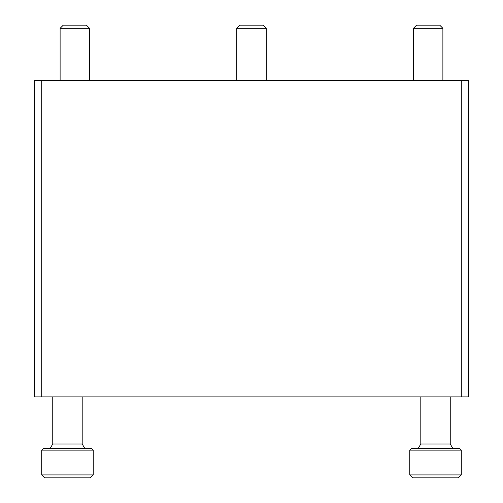 <?xml version="1.0" encoding="UTF-8"?>
<svg xmlns="http://www.w3.org/2000/svg" width="503" height="503" viewBox="0 0 503 503"><rect width="100%" height="100%" fill="white"/><g stroke="black" fill="none" stroke-linecap="round" stroke-linejoin="round"><path stroke-width="0.75" d="M413.441 80.354L413.441 28.313L442.885 28.313L442.885 80.354M413.441 28.313L416.603 25.15L439.723 25.15L442.885 28.313M60.115 80.354L60.115 28.313L89.559 28.313L89.559 80.354M60.115 28.313L63.277 25.15L86.397 25.15L89.559 28.313M236.781 80.354L236.781 28.313L266.219 28.313L266.219 80.354M236.781 28.313L239.937 25.15L263.063 25.15L266.219 28.313M44.654 477.85L41.711 474.907L44.654 477.85L90.295 477.85L93.237 474.907L93.237 450.135L41.711 450.135L43.44 448.406L91.508 448.406L93.237 450.135M50.174 448.406L52.752 443.992L82.196 443.992L84.774 448.406M82.196 443.992L82.196 396.88M41.711 450.135L41.711 474.907L93.237 474.907L90.295 477.85M412.705 477.85L409.763 474.907L412.705 477.85L458.346 477.85L461.289 474.907L461.289 450.135L409.763 450.135L411.492 448.406L459.56 448.406L461.289 450.135M418.226 448.406L420.804 443.992L450.248 443.992L452.826 448.406M450.248 443.992L450.248 396.88M409.763 450.135L409.763 474.907L461.289 474.907L458.346 477.85M34.349 396.88L34.349 80.354L468.651 80.354L468.651 396.88L34.349 396.88M461.289 396.88L461.289 80.354M41.711 396.88L41.711 80.354M52.752 443.992L52.752 396.88M420.804 443.992L420.804 396.88"/></g></svg>
